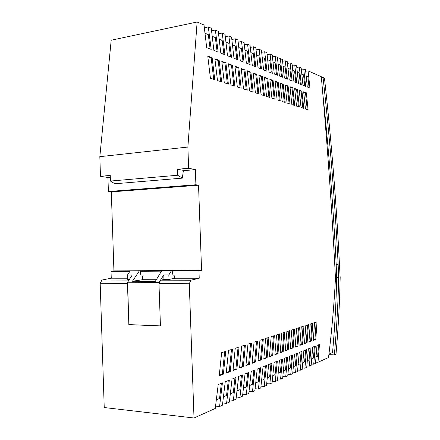 <?xml version="1.0" encoding="UTF-8"?>
<svg xmlns="http://www.w3.org/2000/svg" width="440" height="440" viewBox="0 0 440 440"><rect width="100%" height="100%" fill="white"/><g stroke="black" fill="none" stroke-linecap="round" stroke-linejoin="round"><path stroke-width="0.66" d="M195.905 184.762L108.394 191.521L111.32 191.895L198.539 185.207L195.905 184.762L195.365 169.62L188.634 168.256L187.88 147.048L197.12 22L204.012 25.036L206.701 47.663L211.189 49.418L208.302 26.928L211.255 28.226L213.884 50.413L218.163 52.085L215.358 30.03L218.246 31.306L220.809 53.119L224.95 54.742L222.216 33.055L225.016 34.287L227.507 55.742L231.517 57.31L228.861 35.976L231.566 37.169L233.998 58.284L237.886 59.802L235.296 38.813L237.919 39.969L240.29 60.742L244.057 62.216L241.527 41.558L244.073 42.68L246.389 63.129L250.041 64.554L247.577 44.22L250.047 45.309L252.307 65.439L255.849 66.825L253.44 46.805L255.838 47.861L258.044 67.683L261.487 69.031L259.138 49.313L261.448 50.331L263.599 69.91L266.992 71.236L264.688 51.755L266.91 52.734L269.016 72.028L272.311 73.315L270.061 54.12L272.234 55.077L274.291 74.041L277.447 75.273L275.253 56.408L277.387 57.349L279.406 76.038L282.475 77.242L280.329 58.647L282.403 59.56L284.377 77.984L287.364 79.151L285.263 60.819L287.282 61.71L289.218 79.877L292.122 81.015L290.065 62.931L292.034 63.8L293.925 81.719L296.752 82.825L294.74 64.994L296.643 65.83L298.491 83.55L301.284 84.645L299.31 67.007L296.808 67.408M198.539 185.207L201.575 270.369L113.927 270.903L111.32 191.895M215.573 406.093L219.566 406.516L222.426 382.872L218.202 384.543L215.27 408.447L194.013 418L189.282 283.74L190.878 280.22L199.227 278.251L198.968 270.941L201.575 270.369M219.566 406.516L222.431 405.224L225.242 381.755L229.328 380.138L226.584 403.359L229.356 402.116L232.056 379.06L236.011 377.493L233.371 400.307L236.049 399.102L238.651 376.448L242.479 374.93L239.938 397.359L242.534 396.187L245.036 373.918L248.743 372.449L246.296 394.499L248.809 393.366L251.218 371.47L254.815 370.046L252.456 391.727L254.892 390.632L257.213 369.094L260.695 367.714L258.429 389.043L260.794 387.981L263.027 366.795L266.404 365.453L264.22 386.441L266.508 385.413L268.664 364.562L271.942 363.259L269.836 383.917L272.058 382.916L274.137 362.389L277.321 361.13L275.286 381.464L277.447 380.495L279.45 360.289L282.541 359.062L280.582 379.088L282.678 378.142L284.614 358.243L287.617 357.055L285.725 376.772L287.76 375.859L289.63 356.257L292.55 355.097L290.725 374.528L292.705 373.637L294.503 354.327L297.347 353.199L295.581 372.345L297.506 371.476L299.25 352.445L302.011 351.351L300.305 370.222L302.181 369.375L303.864 350.62L306.554 349.553L304.904 368.154L306.73 367.334L308.358 348.838L310.976 347.804L309.381 366.141L311.157 365.343L312.73 347.105L315.282 346.099L313.736 364.183L315.469 363.402L316.987 345.422L319.473 344.438L317.983 362.274L328.532 357.533C331.843 330.721 334.152 304.282 335.462 278.218C332.139 211.871 327.415 144.694 321.299 76.687L308.061 70.857L309.958 88.033L307.302 86.999L305.531 69.746L303.721 68.948L305.652 86.306L302.968 85.255L301.152 67.815L299.31 67.007M301.95 91.157L299.222 90.139L301.048 107.575L303.76 108.449L301.95 91.157L301.12 91.273L299.266 90.585M232.447 65.263L228.47 63.784L230.929 84.915L234.867 86.185L232.447 65.263L231.495 65.428L228.536 64.328M234.938 66.192L237.331 86.983L241.148 88.215L238.788 67.628L234.938 66.192M292.842 87.764L289.96 86.691L291.863 104.605L294.723 105.529L292.842 87.764L291.995 87.885L290.01 87.147M306.334 92.785L303.672 91.795L305.459 108.999L308.099 109.852L306.334 92.785L305.509 92.906L303.716 92.241M273.064 80.394L269.846 79.195L271.926 98.159L275.115 99.193L273.064 80.394L272.184 80.531L269.902 79.684M212.152 57.706L207.768 56.073L210.424 78.287L214.764 79.689L212.152 57.706L211.173 57.882L207.84 56.645M253.176 72.985L255.404 92.824L258.885 93.946L256.69 74.294L253.176 72.985M294.652 88.434L296.516 106.106L299.299 107.008L297.457 89.48L294.652 88.434M278.218 82.313L275.088 81.147L277.118 99.842L280.225 100.843L278.218 82.313L277.343 82.451L275.138 81.631M219.137 60.308L214.896 58.729L217.481 80.57L221.683 81.922L219.137 60.308L218.169 60.478L214.968 59.29M266.579 96.432L269.863 97.493L267.768 78.419L264.451 77.187L266.579 96.432M250.905 72.138L247.286 70.791L249.563 90.932L253.154 92.092L250.905 72.138L249.986 72.292L247.341 71.308M285.142 84.892L287.084 103.059L290.02 104.011L288.101 85.998L285.142 84.892M244.943 69.922L241.208 68.53L243.54 88.99L247.242 90.184L244.943 69.922L244.007 70.076L241.269 69.053M258.896 75.119L261.074 94.655L264.457 95.744L262.312 76.389L258.896 75.119M283.228 84.183L280.181 83.05L282.172 101.47L285.192 102.449L283.228 84.183L282.359 84.309L280.236 83.523M226.237 373.06L230.241 371.553L232.49 349.162L228.542 350.438L226.237 373.06M281.787 333.229L280.159 352.786L283.19 351.648L284.784 332.261L281.787 333.229M299.354 327.553L296.604 328.444L295.141 347.149L297.924 346.104L299.354 327.553M303.952 326.068L301.274 326.931L299.86 345.378L302.572 344.355L303.952 326.068M279.642 333.922L276.562 334.917L274.868 354.772L277.992 353.601L279.642 333.922M263.296 339.207L259.925 340.296L258.033 361.103L261.443 359.821L263.296 339.207M271.178 336.661L269.423 356.818L272.635 355.614L274.351 335.632L271.178 336.661M312.785 323.213L310.244 324.033L308.93 341.968L311.498 341L312.785 323.213M304.458 343.645L307.093 342.656L308.429 324.621L305.817 325.463L304.458 343.645M291.803 329.995L290.284 348.975L293.15 347.897L294.635 329.076L291.803 329.995M251.548 343.002L247.962 344.163L245.922 365.657L249.552 364.293L251.548 343.002M314.55 322.641L313.286 340.329L315.783 339.389L317.026 321.838L314.55 322.641M225.715 351.351L221.634 352.671L219.236 375.694L223.372 374.138L225.715 351.351M239.569 368.043L243.32 366.636L245.399 344.993L241.698 346.187L239.569 368.043M257.51 341.077L254.04 342.199L252.071 363.347L255.591 362.021L257.51 341.077M268.906 337.392L265.639 338.448L263.813 358.93L267.124 357.687L268.906 337.392M289.779 330.649L286.864 331.59L285.296 350.851L288.239 349.745L289.779 330.649M239.047 347.045L235.23 348.277L233.013 370.513L236.885 369.056L239.047 347.045M221.793 61.298L224.312 82.775L228.377 84.09L225.902 62.827L221.793 61.298M108.394 191.521L107.932 177.474L100.474 176.319L110.259 175.423L110.446 181.055L177.639 175.252L177.43 169.279L188.634 168.256M107.932 177.474L110.319 177.26M183.354 170.698L195.365 169.62M110.446 181.055L114.857 183.772L182.341 178.123L183.403 170.324L177.43 169.279M182.341 178.123L177.639 175.252M100.474 176.319L99.831 156.668L187.88 147.048M198.968 270.941L172.227 271.089M161.469 271.15L140.14 271.271M129.861 271.326L111.029 271.436L113.927 270.903M199.227 278.251L174.62 278.24L174.537 275.869L173.113 275.875M127.589 278.218L111.254 278.212L111.029 271.436M141.037 275.924L142.522 275.919L141.064 276.051L140.079 270.952L130.031 271.068L127.485 275.017L132.231 275L127.611 282.243L128.843 324.638L127.468 283.432L100.177 283.294L101.976 280.038L111.254 278.212M156.31 279.73L142.648 279.708L142.522 275.919M190.878 280.22L160.694 280.159L158.978 283.591L160.435 325.936L128.843 324.638M174.62 278.24L168.993 279.466L163.939 279.461L160.694 280.159M128.981 280.093L101.976 280.038M127.468 283.432L127.639 283.096M140.079 270.952L130.031 271.068M168.993 279.466L168.839 274.912L171.369 270.826L172.166 270.76L173.135 276.001L174.537 275.869M168.839 274.912L163.779 274.929L163.939 279.461M127.611 282.243L159.121 282.37L163.779 274.929M171.369 270.826L162.393 270.82L172.166 270.76M142.648 279.708L132.468 281.243L155.364 281.309L161.629 270.886M132.468 281.243L139.249 271.013M189.282 283.74L158.978 283.591M129.421 279.406L127.633 279.406L127.485 275.017M159.154 283.245L159.121 282.37M289.124 103.719L287.243 86.125L288.101 85.998M287.243 86.125L285.192 85.36M284.284 102.151L282.359 84.309M246.263 89.87L244.007 70.076M210.012 48.026L208.302 34.628L204.99 33.231M208.302 26.928L204.336 27.742M231.836 39.474L235.296 38.813M236.88 59.406L235.235 46.008L232.452 44.831M250.278 47.383L253.44 46.805M254.876 66.446L253.347 53.663L250.866 52.613M265.942 70.015L264.578 58.41L262.235 57.42M264.688 51.755L261.668 52.294M271.271 72.111L269.94 60.676L267.68 59.719M270.061 54.12L267.119 54.637M277.579 59.114L280.329 58.647M281.551 76.879L280.192 65.005L278.119 64.13M286.451 78.793L285.12 67.089L283.118 66.242M282.59 61.27L285.263 60.819M297.314 72.243L299.145 73.018L300.317 83.529M308.061 70.857L305.685 71.231M306.174 75.988L307.885 76.709L309.012 86.944M304.777 85.965L303.55 74.877L301.812 74.146M301.312 69.333L303.721 68.948M295.856 82.472L294.58 71.088L292.716 70.301M292.199 65.406L294.74 64.994M291.22 80.658L289.916 69.113L287.986 68.299M287.458 63.366L290.065 62.931M276.518 74.91L275.127 62.865L272.982 61.958M272.426 56.898L275.253 56.408M260.524 68.657L259.034 56.067L256.641 55.055M256.064 49.869L259.138 49.313M249.056 64.169L247.495 51.188L244.915 50.1M244.316 44.825L247.577 44.22M243.062 61.826L241.456 48.637L238.777 47.509M238.172 42.191L241.527 41.558M230.5 56.914L228.811 43.296L225.918 42.075M225.291 36.674L228.861 35.976M223.916 54.335L222.184 40.496L219.175 39.221M218.537 33.787L222.216 33.055M217.118 51.678L215.341 37.604L212.212 36.278M211.563 30.8L215.358 30.03M263.505 95.442L261.41 76.533L262.312 76.389M261.41 76.533L258.951 75.62M227.365 83.76L224.939 62.992L221.859 61.848M224.939 62.992L225.902 62.827M302.885 108.169L301.12 91.273M233.865 85.861L231.495 65.428M240.157 87.896L237.853 67.788L234.999 66.726M237.853 67.788L238.788 67.628M293.832 105.243L291.995 87.885M307.236 109.571L305.509 92.906M274.186 98.89L272.184 80.531M213.73 79.354L211.173 57.882M257.928 93.638L255.783 74.443L253.237 73.496M255.783 74.443L256.69 74.294M298.419 106.722L296.615 89.601L294.701 88.891M296.615 89.601L297.457 89.48M279.307 100.546L277.343 82.451M220.66 81.593L218.169 60.478M268.923 97.191L266.871 78.562L264.506 77.682M266.871 78.562L267.768 78.419M252.186 91.779L249.986 72.292M194.013 418L104.231 407.534L100.177 283.294M315.584 362.12L317.983 362.274M311.278 364.023L313.736 364.183M306.856 365.97L309.381 366.141M302.313 367.972L304.904 368.154M297.649 370.029L300.305 370.222M292.853 372.147L295.581 372.345M287.92 374.319L290.725 374.528M282.843 376.552L285.725 376.772M277.618 378.851L280.582 379.088M272.239 381.222L275.286 381.464M266.701 383.658L269.836 383.917M260.992 386.166L264.22 386.441M255.107 388.751L258.429 389.043M249.035 391.418L252.456 391.727M242.77 394.168L246.296 394.499M236.302 397.007L239.938 397.359M229.62 399.938L233.371 400.307M222.717 402.969L226.584 403.359M197.12 22L111.194 40.221L99.831 156.668M129.025 324.599L160.435 325.892M318.615 344.779L317.669 356.241L316.036 356.945M310.096 348.15L309.089 359.937L307.334 360.69M228.283 380.55L226.545 395.461L223.482 396.781M314.413 346.44L313.434 358.061L311.745 358.793M296.439 353.557L295.323 365.86L293.375 366.696M291.632 355.465L290.477 367.945L288.459 368.814M241.456 375.337L239.85 389.736L237.017 390.951M234.977 377.9L233.305 392.552L230.362 393.817M301.114 351.709L300.036 363.831L298.155 364.639M253.814 370.442L252.324 384.368L249.711 385.49M270.98 363.644L269.649 376.91L267.311 377.916M281.606 359.436L280.363 372.3L278.196 373.23M276.37 361.51L275.082 374.572L272.833 375.54M247.737 372.851L246.186 387.007L243.463 388.179M258.077 360.674L260.507 359.761L262.334 339.515M260.507 359.761L261.443 359.821M286.688 357.423L285.489 370.09L283.399 370.992M308.957 341.594L310.651 340.962L311.922 323.488M310.651 340.962L311.498 341M290.323 348.584L292.27 347.853L293.733 329.368M292.27 347.853L293.15 347.897M245.966 365.211L248.595 364.227L250.564 343.321M248.595 364.227L249.552 364.293M305.668 349.905L304.623 361.856L302.808 362.637M219.285 375.216L222.371 374.061L224.686 351.687M222.371 374.061L223.372 374.138M263.857 358.507L266.2 357.627L267.954 337.7M266.2 357.627L267.124 357.687M285.329 350.455L287.353 349.695L288.866 330.941M287.353 349.695L288.239 349.745M221.364 383.29L219.555 398.47L216.365 399.845M233.063 370.051L235.906 368.984L238.04 347.369M235.906 368.984L236.885 369.056M280.192 352.38L282.288 351.593L283.866 332.558M282.288 351.593L283.19 351.648M269.462 356.406L271.722 355.559L273.416 335.935M271.722 355.559L272.635 355.614M304.486 343.272L306.24 342.617L307.555 324.902M306.24 342.617L307.093 342.656M265.43 365.838L264.05 379.319L261.624 380.364M259.71 368.104L258.274 381.805L255.761 382.888M226.292 372.592L229.251 371.481L231.473 349.492M229.251 371.481L230.241 371.553M295.174 346.764L297.055 346.06L298.469 327.839M297.055 346.06L297.924 346.104M239.619 367.593L242.352 366.57L244.404 345.312M242.352 366.57L243.32 366.636M274.906 354.36L277.085 353.546L278.713 334.224M277.085 353.546L277.992 353.601M299.893 344.993L301.708 344.311L303.072 326.348M301.708 344.311L302.572 344.355M313.313 339.966L314.947 339.35L316.173 322.113M314.947 339.35L315.783 339.389M252.115 362.907L254.645 361.961L256.542 341.391M254.645 361.961L255.591 362.021M323.048 77.462C330.055 140.739 335.088 203.071 338.145 264.457L338.663 277.596C338.14 303.023 336.705 328.796 334.351 354.915L336.006 354.173C338.277 328.317 339.669 302.803 340.17 277.629L339.493 265.117C336.452 203.709 331.447 141.367 324.473 78.089L323.048 77.462L321.393 77.71M338.145 264.457L336.188 264.478C333.372 208.131 328.9 151.08 322.773 93.33M338.663 277.596L336.705 277.596L336.188 264.478M328.95 354.107L332.552 352.528C334.802 327.228 336.182 302.252 336.705 277.596M334.351 354.915L328.889 354.602"/></g></svg>
